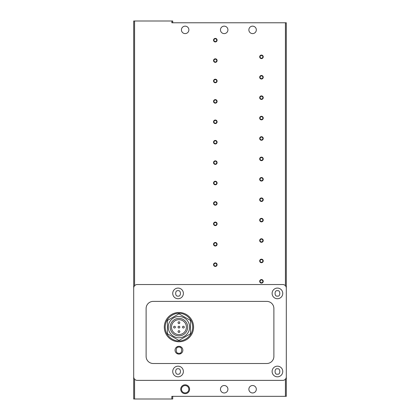 <?xml version="1.0" encoding="UTF-8"?>
<svg xmlns="http://www.w3.org/2000/svg" width="420" height="420" viewBox="0 0 420 420"><rect width="100%" height="100%" fill="white"/><g stroke="black" fill="none" stroke-linecap="round" stroke-linejoin="round"><path stroke-width="0.63" d="M178.946 341.77A14.642 14.642 0 0 1 164.304 327.127A14.642 14.642 0 0 1 178.946 312.485A14.642 14.642 0 0 1 193.583 327.127A14.642 14.642 0 0 1 178.946 341.77A14.642 14.642 0 0 0 193.583 327.127A14.642 14.642 0 0 0 178.946 312.485M224.196 392.968A3.728 3.728 0 0 1 220.469 389.24A3.728 3.728 0 0 1 224.196 385.513A3.728 3.728 0 0 1 227.923 389.24A3.728 3.728 0 0 1 224.196 392.968M252.593 392.968A3.728 3.728 0 0 1 248.866 389.24A3.728 3.728 0 0 1 252.593 385.513A3.728 3.728 0 0 1 256.321 389.24A3.728 3.728 0 0 1 252.593 392.968M224.196 33.6A3.728 3.728 0 0 1 220.469 29.873A3.728 3.728 0 0 1 224.196 26.145A3.728 3.728 0 0 1 227.923 29.873A3.728 3.728 0 0 1 224.196 33.6M252.593 33.6A3.728 3.728 0 0 1 248.866 29.873A3.728 3.728 0 0 1 252.593 26.145A3.728 3.728 0 0 1 256.321 29.873A3.728 3.728 0 0 1 252.593 33.6M261.466 157.5A1.391 1.391 0 0 0 260.075 158.891A1.391 1.391 0 0 0 261.466 160.282A1.391 1.391 0 0 0 262.857 158.891A1.391 1.391 0 0 0 261.466 157.5M263.24 158.891A1.774 1.774 0 0 0 261.466 157.117A1.774 1.774 0 0 0 259.691 158.891A1.774 1.774 0 0 0 261.466 160.666A1.774 1.774 0 0 0 263.24 158.891M261.466 177.907A1.391 1.391 0 0 0 260.075 179.298A1.391 1.391 0 0 0 261.466 180.689A1.391 1.391 0 0 0 262.857 179.298A1.391 1.391 0 0 0 261.466 177.907M263.24 179.298A1.774 1.774 0 0 0 261.466 177.524A1.774 1.774 0 0 0 259.691 179.298A1.774 1.774 0 0 0 261.466 181.072A1.774 1.774 0 0 0 263.24 179.298M261.466 198.319A1.391 1.391 0 0 0 260.075 199.705A1.391 1.391 0 0 0 261.466 201.096A1.391 1.391 0 0 0 262.857 199.705A1.391 1.391 0 0 0 261.466 198.319M263.24 199.705A1.774 1.774 0 0 0 261.466 197.93A1.774 1.774 0 0 0 259.691 199.705A1.774 1.774 0 0 0 261.466 201.479A1.774 1.774 0 0 0 263.24 199.705M261.466 218.726A1.391 1.391 0 0 0 260.075 220.117A1.391 1.391 0 0 0 261.466 221.508A1.391 1.391 0 0 0 262.857 220.117A1.391 1.391 0 0 0 261.466 218.726M263.24 220.117A1.774 1.774 0 0 0 261.466 218.342A1.774 1.774 0 0 0 259.691 220.117A1.774 1.774 0 0 0 261.466 221.891A1.774 1.774 0 0 0 263.24 220.117M261.466 239.132A1.391 1.391 0 0 0 260.075 240.524A1.391 1.391 0 0 0 261.466 241.915A1.391 1.391 0 0 0 262.857 240.524A1.391 1.391 0 0 0 261.466 239.132M263.24 240.524A1.774 1.774 0 0 0 261.466 238.749A1.774 1.774 0 0 0 259.691 240.524A1.774 1.774 0 0 0 261.466 242.298A1.774 1.774 0 0 0 263.24 240.524M261.466 259.544A1.391 1.391 0 0 0 260.075 260.93A1.391 1.391 0 0 0 261.466 262.322A1.391 1.391 0 0 0 262.857 260.93A1.391 1.391 0 0 0 261.466 259.544M263.24 260.93A1.774 1.774 0 0 0 261.466 259.156A1.774 1.774 0 0 0 259.691 260.93A1.774 1.774 0 0 0 261.466 262.705A1.774 1.774 0 0 0 263.24 260.93M261.466 279.951A1.391 1.391 0 0 0 260.075 281.342A1.391 1.391 0 0 0 261.466 282.733A1.391 1.391 0 0 0 262.857 281.342A1.391 1.391 0 0 0 261.466 279.951M263.24 281.342A1.774 1.774 0 0 0 261.466 279.568A1.774 1.774 0 0 0 259.691 281.342A1.774 1.774 0 0 0 261.466 283.117A1.774 1.774 0 0 0 263.24 281.342M185.157 26.145A3.728 3.728 0 0 0 181.429 29.873A3.728 3.728 0 0 0 185.157 33.6A3.728 3.728 0 0 0 188.879 29.873A3.728 3.728 0 0 0 185.157 26.145M261.466 137.093A1.391 1.391 0 0 0 260.075 138.479A1.391 1.391 0 0 0 261.466 139.871A1.391 1.391 0 0 0 262.857 138.479A1.391 1.391 0 0 0 261.466 137.093M263.24 138.479A1.774 1.774 0 0 0 261.466 136.705A1.774 1.774 0 0 0 259.691 138.479A1.774 1.774 0 0 0 261.466 140.254A1.774 1.774 0 0 0 263.24 138.479M261.466 116.681A1.391 1.391 0 0 0 260.075 118.073A1.391 1.391 0 0 0 261.466 119.464A1.391 1.391 0 0 0 262.857 118.073A1.391 1.391 0 0 0 261.466 116.681M263.24 118.073A1.774 1.774 0 0 0 261.466 116.298A1.774 1.774 0 0 0 259.691 118.073A1.774 1.774 0 0 0 261.466 119.847A1.774 1.774 0 0 0 263.24 118.073M261.466 96.275A1.391 1.391 0 0 0 260.075 97.666A1.391 1.391 0 0 0 261.466 99.057A1.391 1.391 0 0 0 262.857 97.666A1.391 1.391 0 0 0 261.466 96.275M263.24 97.666A1.774 1.774 0 0 0 261.466 95.891A1.774 1.774 0 0 0 259.691 97.666A1.774 1.774 0 0 0 261.466 99.44A1.774 1.774 0 0 0 263.24 97.666M261.466 75.868A1.391 1.391 0 0 0 260.075 77.254A1.391 1.391 0 0 0 261.466 78.645A1.391 1.391 0 0 0 262.857 77.254A1.391 1.391 0 0 0 261.466 75.868M263.24 77.254A1.774 1.774 0 0 0 261.466 75.479A1.774 1.774 0 0 0 259.691 77.254A1.774 1.774 0 0 0 261.466 79.034A1.774 1.774 0 0 0 263.24 77.254M261.466 55.456A1.391 1.391 0 0 0 260.075 56.847A1.391 1.391 0 0 0 261.466 58.238A1.391 1.391 0 0 0 262.857 56.847A1.391 1.391 0 0 0 261.466 55.456M263.24 56.847A1.774 1.774 0 0 0 261.466 55.073A1.774 1.774 0 0 0 259.691 56.847A1.774 1.774 0 0 0 261.466 58.621A1.774 1.774 0 0 0 263.24 56.847M215.323 263.267A1.391 1.391 0 0 0 213.932 264.658A1.391 1.391 0 0 0 215.323 266.049A1.391 1.391 0 0 0 216.715 264.658A1.391 1.391 0 0 0 215.323 263.267M217.098 264.658A1.774 1.774 0 0 0 215.323 262.883A1.774 1.774 0 0 0 213.549 264.658A1.774 1.774 0 0 0 215.323 266.432A1.774 1.774 0 0 0 217.098 264.658M215.323 242.86A1.391 1.391 0 0 0 213.932 244.251A1.391 1.391 0 0 0 215.323 245.642A1.391 1.391 0 0 0 216.715 244.251A1.391 1.391 0 0 0 215.323 242.86M217.098 244.251A1.774 1.774 0 0 0 215.323 242.477A1.774 1.774 0 0 0 213.549 244.251A1.774 1.774 0 0 0 215.323 246.026A1.774 1.774 0 0 0 217.098 244.251M215.323 222.453A1.391 1.391 0 0 0 213.932 223.844A1.391 1.391 0 0 0 215.323 225.23A1.391 1.391 0 0 0 216.715 223.844A1.391 1.391 0 0 0 215.323 222.453M217.098 223.844A1.774 1.774 0 0 0 215.323 222.07A1.774 1.774 0 0 0 213.549 223.844A1.774 1.774 0 0 0 215.323 225.619A1.774 1.774 0 0 0 217.098 223.844M215.323 202.041A1.391 1.391 0 0 0 213.932 203.432A1.391 1.391 0 0 0 215.323 204.823A1.391 1.391 0 0 0 216.715 203.432A1.391 1.391 0 0 0 215.323 202.041M217.098 203.432A1.774 1.774 0 0 0 215.323 201.658A1.774 1.774 0 0 0 213.549 203.432A1.774 1.774 0 0 0 215.323 205.207A1.774 1.774 0 0 0 217.098 203.432M215.323 181.634A1.391 1.391 0 0 0 213.932 183.026A1.391 1.391 0 0 0 215.323 184.417A1.391 1.391 0 0 0 216.715 183.026A1.391 1.391 0 0 0 215.323 181.634M217.098 183.026A1.774 1.774 0 0 0 215.323 181.251A1.774 1.774 0 0 0 213.549 183.026A1.774 1.774 0 0 0 215.323 184.8A1.774 1.774 0 0 0 217.098 183.026M215.323 161.228A1.391 1.391 0 0 0 213.932 162.619A1.391 1.391 0 0 0 215.323 164.005A1.391 1.391 0 0 0 216.715 162.619A1.391 1.391 0 0 0 215.323 161.228M217.098 162.619A1.774 1.774 0 0 0 215.323 160.844A1.774 1.774 0 0 0 213.549 162.619A1.774 1.774 0 0 0 215.323 164.393A1.774 1.774 0 0 0 217.098 162.619M215.323 140.816A1.391 1.391 0 0 0 213.932 142.207A1.391 1.391 0 0 0 215.323 143.598A1.391 1.391 0 0 0 216.715 142.207A1.391 1.391 0 0 0 215.323 140.816M217.098 142.207A1.774 1.774 0 0 0 215.323 140.432A1.774 1.774 0 0 0 213.549 142.207A1.774 1.774 0 0 0 215.323 143.981A1.774 1.774 0 0 0 217.098 142.207M215.323 120.409A1.391 1.391 0 0 0 213.932 121.8A1.391 1.391 0 0 0 215.323 123.191A1.391 1.391 0 0 0 216.715 121.8A1.391 1.391 0 0 0 215.323 120.409M217.098 121.8A1.774 1.774 0 0 0 215.323 120.026A1.774 1.774 0 0 0 213.549 121.8A1.774 1.774 0 0 0 215.323 123.575A1.774 1.774 0 0 0 217.098 121.8M215.323 100.002A1.391 1.391 0 0 0 213.932 101.393A1.391 1.391 0 0 0 215.323 102.785A1.391 1.391 0 0 0 216.715 101.393A1.391 1.391 0 0 0 215.323 100.002M217.098 101.393A1.774 1.774 0 0 0 215.323 99.619A1.774 1.774 0 0 0 213.549 101.393A1.774 1.774 0 0 0 215.323 103.168A1.774 1.774 0 0 0 217.098 101.393M215.323 79.595A1.391 1.391 0 0 0 213.932 80.981A1.391 1.391 0 0 0 215.323 82.373A1.391 1.391 0 0 0 216.715 80.981A1.391 1.391 0 0 0 215.323 79.595M217.098 80.981A1.774 1.774 0 0 0 215.323 79.207A1.774 1.774 0 0 0 213.549 80.981A1.774 1.774 0 0 0 215.323 82.756A1.774 1.774 0 0 0 217.098 80.981M215.323 59.183A1.391 1.391 0 0 0 213.932 60.575A1.391 1.391 0 0 0 215.323 61.966A1.391 1.391 0 0 0 216.715 60.575A1.391 1.391 0 0 0 215.323 59.183M217.098 60.575A1.774 1.774 0 0 0 215.323 58.8A1.774 1.774 0 0 0 213.549 60.575A1.774 1.774 0 0 0 215.323 62.349A1.774 1.774 0 0 0 217.098 60.575M215.323 38.776A1.391 1.391 0 0 0 213.932 40.168A1.391 1.391 0 0 0 215.323 41.559A1.391 1.391 0 0 0 216.715 40.168A1.391 1.391 0 0 0 215.323 38.776M217.098 40.168A1.774 1.774 0 0 0 215.323 38.393A1.774 1.774 0 0 0 213.549 40.168A1.774 1.774 0 0 0 215.323 41.942A1.774 1.774 0 0 0 217.098 40.168M185.157 392.91A3.67 3.67 0 0 1 181.487 389.24A3.67 3.67 0 0 1 185.157 385.57A3.67 3.67 0 0 1 188.822 389.24A3.67 3.67 0 0 1 185.157 392.91M286.309 191.809L286.309 171.402L286.309 191.809M286.309 130.583L286.309 110.177L286.309 130.583M286.309 89.77L286.309 77.343L286.309 89.77M286.309 69.358L286.309 36.529L286.309 69.358M286.309 284.981L286.309 273.446L286.309 284.981M286.309 261.019L286.309 253.034L286.309 261.019M286.309 240.613L286.309 232.628L286.309 240.613M286.309 220.206L286.309 212.221L286.309 220.206M286.309 158.981L286.309 150.995L286.309 158.981M189.593 389.24A4.436 4.436 0 0 0 185.157 384.804A4.436 4.436 0 0 0 180.721 389.24A4.436 4.436 0 0 0 185.157 393.677A4.436 4.436 0 0 0 189.593 389.24M178.054 376.819A5.324 5.324 0 0 1 172.73 371.495A5.324 5.324 0 0 1 178.054 366.167A5.324 5.324 0 0 1 183.383 371.495A5.324 5.324 0 0 1 178.054 376.819M178.054 298.73A5.324 5.324 0 0 1 172.73 293.407A5.324 5.324 0 0 1 178.054 288.083A5.324 5.324 0 0 1 183.383 293.407A5.324 5.324 0 0 1 178.054 298.73M277.436 376.819A5.324 5.324 0 0 1 272.113 371.495A5.324 5.324 0 0 1 277.436 366.167A5.324 5.324 0 0 1 282.76 371.495A5.324 5.324 0 0 1 277.436 376.819M277.436 298.73A5.324 5.324 0 0 1 272.113 293.407A5.324 5.324 0 0 1 277.436 288.083A5.324 5.324 0 0 1 282.76 293.407A5.324 5.324 0 0 1 277.436 298.73M178.946 354.102A3.906 3.906 0 0 1 175.04 350.196A3.906 3.906 0 0 1 178.946 346.295A3.906 3.906 0 0 1 182.847 350.196A3.906 3.906 0 0 1 178.946 354.102M178.946 316.481A10.647 10.647 0 0 1 189.593 327.127A10.647 10.647 0 0 1 178.946 337.774A10.647 10.647 0 0 1 168.294 327.127A10.647 10.647 0 0 1 178.946 316.481M178.946 318.386A8.741 8.741 0 0 1 187.688 327.127A8.741 8.741 0 0 1 178.946 335.869A8.741 8.741 0 0 1 170.2 327.127A8.741 8.741 0 0 1 178.946 318.386M178.946 319.673A7.455 7.455 0 0 0 171.491 327.127A7.455 7.455 0 0 0 178.946 334.582A7.455 7.455 0 0 0 186.396 327.127A7.455 7.455 0 0 0 178.946 319.673M178.946 326.24A0.887 0.887 0 0 1 179.834 327.127A0.887 0.887 0 0 1 178.946 328.015A0.887 0.887 0 0 1 178.054 327.127A0.887 0.887 0 0 1 178.946 326.24M183.383 326.24A0.887 0.887 0 0 1 184.27 327.127A0.887 0.887 0 0 1 183.383 328.015A0.887 0.887 0 0 1 182.495 327.127A0.887 0.887 0 0 1 183.383 326.24M174.505 326.24A0.887 0.887 0 0 1 175.392 327.127A0.887 0.887 0 0 1 174.505 328.015A0.887 0.887 0 0 1 173.618 327.127A0.887 0.887 0 0 1 174.505 326.24M178.946 321.804A0.887 0.887 0 0 1 179.834 322.691A0.887 0.887 0 0 1 178.946 323.579A0.887 0.887 0 0 1 178.054 322.691A0.887 0.887 0 0 1 178.946 321.804M178.946 330.677A0.887 0.887 0 0 1 179.834 331.564A0.887 0.887 0 0 1 178.946 332.451A0.887 0.887 0 0 1 178.054 331.564A0.887 0.887 0 0 1 178.946 330.677M172.73 22.775L172.73 21L133.691 21L133.691 399L134.578 399L134.578 379.166M285.421 379.166L285.421 396.338L286.309 396.338L286.309 22.775L171.843 22.775L171.843 21M285.421 396.338L171.843 396.338L171.843 399L172.73 399L172.73 396.338M171.843 399L134.578 399M282.76 284.534L137.24 284.534A3.549 3.549 0 0 0 133.691 288.083L133.691 376.819A3.549 3.549 0 0 0 137.24 380.368L282.76 380.368A3.549 3.549 0 0 0 286.309 376.819L286.309 288.083A3.549 3.549 0 0 0 282.76 284.534M153.211 363.505A7.098 7.098 0 0 1 146.113 356.407L146.113 308.495A7.098 7.098 0 0 1 153.211 301.392L266.789 301.392A7.098 7.098 0 0 1 273.887 308.495L273.887 356.407A7.098 7.098 0 0 1 266.789 363.505L153.211 363.505M167.407 320.465L167.407 333.784L178.946 340.447L190.481 333.784L190.481 320.465L178.946 313.808L167.407 320.465M178.054 374.157C174.893 375.102 174.893 367.883 178.054 368.834C181.22 367.883 181.22 375.102 178.054 374.157M178.054 296.069C174.893 297.019 174.893 289.8 178.054 290.745C181.22 289.8 181.22 297.019 178.054 296.069M277.436 374.157C274.276 375.102 274.276 367.883 277.436 368.834C280.597 367.883 280.597 375.102 277.436 374.157M277.436 296.069C274.276 297.019 274.276 289.8 277.436 290.745C280.597 289.8 280.597 297.019 277.436 296.069M178.946 340.882C174.919 341.434 165.38 337.307 165.191 327.127C165.38 316.948 174.919 312.821 178.946 313.373C182.968 312.821 192.507 316.948 192.696 327.127C192.507 337.307 182.968 341.434 178.946 340.882M178.946 353.215C175.361 354.286 175.361 346.106 178.946 347.183C182.527 346.106 182.527 354.286 178.946 353.215M285.421 22.775L285.421 285.737M134.578 285.737L134.578 21"/></g></svg>
